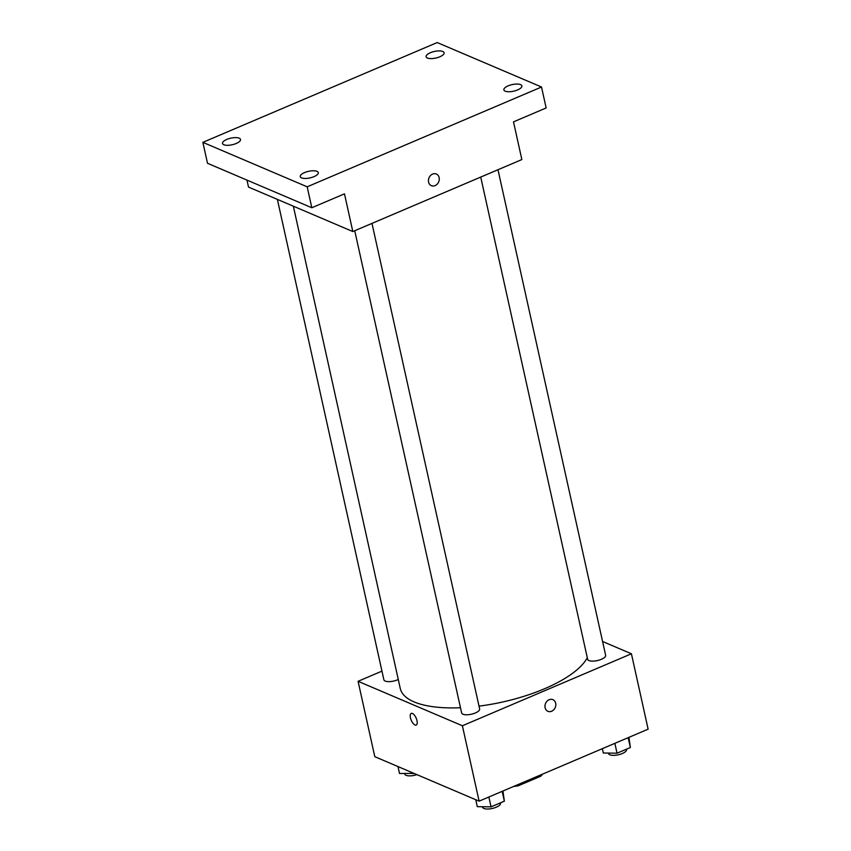<?xml version="1.0" encoding="UTF-8"?>
<svg xmlns="http://www.w3.org/2000/svg" width="851" height="851" viewBox="0 0 851 851"><rect width="100%" height="100%" fill="white"/><g stroke="black" fill="none" stroke-linecap="round" stroke-linejoin="round"><path stroke-width="1.28" d="M540.566 774.974L540.832 776.176A24.753 9.042 -12.5 0 0 542.417 774.187M540.832 776.176L518.291 785.781A24.753 9.042 -12.5 0 1 513.621 786.452M518.025 784.579L518.291 785.781M602.572 641.484L631.421 653.781L648.132 729.169L479.113 801.153L374.802 756.688L358.08 681.3L381.95 671.131M631.421 653.781L462.391 725.765L479.113 801.153M545.108 707.724A6.34 5.255 -66.9 0 1 547.033 701.171A6.34 5.255 -66.9 0 1 552.873 699.65A6.34 5.255 -66.9 0 1 555.224 707.532A6.34 5.255 -66.9 0 1 547.906 711.308A6.34 5.255 -66.9 0 1 545.108 707.724M293.34 206.187L400.268 688.48A96.78 35.359 -12.5 0 0 414.075 701.894A96.78 35.359 -12.5 0 0 460.476 707.734M479.007 706.139A96.78 35.359 -12.5 0 0 587.286 657.717M462.391 725.765L358.08 681.3M480.73 177.072L587.637 659.28A9.212 3.372 -12.5 0 0 588.945 660.557A9.212 3.372 -12.5 0 0 599.444 660.014A9.212 3.372 -12.5 0 0 605.635 655.281L497.984 169.721M354.729 230.738L461.636 712.936A9.212 3.372 -12.5 0 0 462.944 714.212A9.212 3.372 -12.5 0 0 473.443 713.67A9.212 3.372 -12.5 0 0 479.634 708.947L371.983 223.387M398.279 679.513A9.212 3.372 167.5 0 1 389.152 681.64A9.212 3.372 167.5 0 1 383.875 679.789L277.373 199.379M412.448 713.478A6.34 2.681 66.9 0 1 416.65 719.403A6.34 2.681 66.9 0 1 416.203 725.063A6.34 2.681 66.9 0 1 411.256 720.286A6.34 2.681 66.9 0 1 411.235 713.404A6.34 2.681 66.9 0 1 412.448 713.478M416.203 725.063A6.34 2.681 66.9 0 1 411.256 720.286A6.34 2.681 66.9 0 1 411.235 713.404M552.873 699.639A6.34 5.255 -66.9 0 1 555.224 707.532A6.34 5.255 -66.9 0 1 547.906 711.298M541.513 87.015L307.179 186.816L202.868 142.351L437.201 42.55L541.513 87.015L546.151 107.96L513.504 121.863L521.854 159.562L352.825 231.546L248.513 187.082L246.971 180.114M307.179 186.816L311.817 207.75L207.506 163.286L202.868 142.351M352.825 231.546L344.474 193.847L311.817 207.75M428.574 182.093A6.34 5.255 -66.9 0 1 430.5 175.551A6.34 5.255 -66.9 0 1 436.35 174.019A6.34 5.255 -66.9 0 1 438.69 181.901A6.34 5.255 -66.9 0 1 431.372 185.678A6.34 5.255 -66.9 0 1 428.574 182.093M436.34 174.019A6.34 5.255 -66.9 0 1 438.69 181.901A6.34 5.255 -66.9 0 1 431.372 185.678M439.85 56.772A9.212 3.372 167.5 0 1 426.106 56.751A9.212 3.372 167.5 0 1 430.361 52.73A9.212 3.372 167.5 0 1 444.105 52.762A9.212 3.372 167.5 0 1 439.85 56.772M236.248 143.479A9.212 3.372 167.5 0 1 222.505 143.457A9.212 3.372 167.5 0 1 226.77 139.436A9.212 3.372 167.5 0 1 240.503 139.468A9.212 3.372 167.5 0 1 236.248 143.479M314.008 176.636A9.212 3.372 167.5 0 1 300.265 176.604A9.212 3.372 167.5 0 1 304.53 172.593A9.212 3.372 167.5 0 1 318.263 172.615A9.212 3.372 167.5 0 1 314.008 176.636M517.61 89.919A9.212 3.372 167.5 0 1 503.866 89.898A9.212 3.372 167.5 0 1 508.121 85.877A9.212 3.372 167.5 0 1 521.865 85.908A9.212 3.372 167.5 0 1 517.61 89.919M414.011 773.399L399.523 773.506L397.991 766.57M413.139 773.027L413.288 773.708M404.672 773.58L404.768 774.027A9.212 3.372 -12.5 0 0 406.076 775.304A9.212 3.372 -12.5 0 0 416.926 774.644M502.941 791.005L504.356 801.185L491.048 806.854L477.283 806.652L475.752 799.717M502.175 791.324L504.356 801.185M488.868 796.993L491.048 806.854M482.421 806.727L482.528 807.173A9.212 3.372 -12.5 0 0 483.836 808.45A9.212 3.372 -12.5 0 0 494.335 807.907A9.212 3.372 -12.5 0 0 500.526 803.184L500.452 802.855M628.942 737.338L630.357 747.529L617.049 753.199L603.285 752.997L602.327 748.678M628.176 737.668L630.357 747.529M614.869 743.338L617.049 753.199M608.433 753.071L608.529 753.507A9.212 3.372 -12.5 0 0 609.837 754.784A9.212 3.372 -12.5 0 0 620.336 754.252A9.212 3.372 -12.5 0 0 626.527 749.518L626.453 749.188"/></g></svg>
